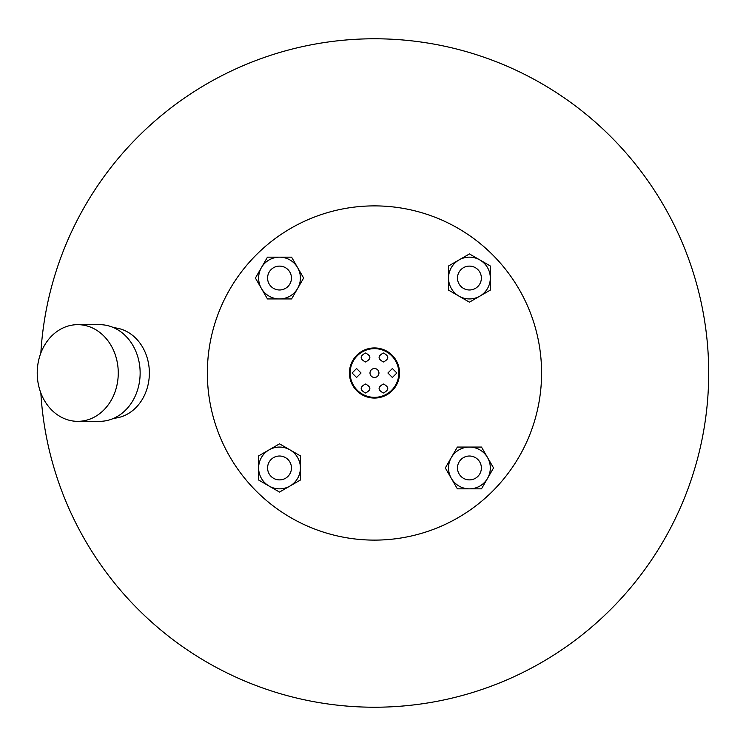 <?xml version="1.0" encoding="UTF-8"?>
<svg xmlns="http://www.w3.org/2000/svg" width="746" height="746" viewBox="0 0 746 746"><rect width="100%" height="100%" fill="white"/><g stroke="black" fill="none" stroke-linecap="round" stroke-linejoin="round"><path stroke-width="1.12" d="M40.853 352.998A334.227 334.227 0 0 1 384.479 38.923A334.227 334.227 0 0 1 708.7 373A334.227 334.227 0 0 1 384.479 707.077A334.227 334.227 0 0 1 40.853 393.002M113.868 327.736A45.357 38.018 90 0 1 116.143 328.007A45.357 38.018 90 0 1 149.349 374.361A45.357 38.018 90 0 1 113.868 418.264M108.133 404.975A48.341 40.517 90 0 1 77.743 421.341A48.341 40.517 90 0 1 50.942 409.256A48.341 40.517 90 0 1 47.352 341.025A48.341 40.517 90 0 1 77.743 324.659A48.341 40.517 90 0 1 104.543 336.744A48.341 40.517 90 0 1 108.133 404.975M77.743 324.659L99.628 324.659A48.341 40.517 90 0 1 126.428 336.744A48.341 40.517 90 0 1 137.525 390.093A48.341 40.517 90 0 1 99.628 421.341L77.743 421.341M349.417 373A25.066 25.066 0 0 0 374.473 398.066A25.066 25.066 0 0 0 399.539 373A25.066 25.066 0 0 0 374.473 347.934A25.066 25.066 0 0 0 349.417 373M350.126 373A24.348 24.348 0 0 0 374.473 397.348A24.348 24.348 0 0 0 398.821 373A24.348 24.348 0 0 0 374.473 348.652A24.348 24.348 0 0 0 350.126 373M541.587 373A167.113 167.113 0 0 0 374.473 205.887A167.113 167.113 0 0 0 207.36 373A167.113 167.113 0 0 0 374.473 540.113A167.113 167.113 0 0 0 541.587 373M457.587 276.524A11.936 11.936 0 0 0 467.91 289.886A11.936 11.936 0 0 0 481.273 279.564A11.936 11.936 0 0 0 470.95 266.21A11.936 11.936 0 0 0 457.587 276.524M457.494 278.044A11.936 11.936 0 0 0 469.43 289.98A11.936 11.936 0 0 0 481.366 278.044A11.936 11.936 0 0 0 469.43 266.108A11.936 11.936 0 0 0 457.494 278.044M448.542 265.986L469.43 253.929L490.318 265.986L490.318 278.044A20.888 20.888 0 0 1 479.874 296.134L469.43 302.167L448.542 290.101L448.542 265.986M490.318 290.101L490.318 278.044A20.888 20.888 0 0 0 458.986 259.953A20.888 20.888 0 0 0 458.986 296.134A20.888 20.888 0 0 0 479.874 296.134L490.318 290.101M365.521 384.031C359.74 386.978 359.74 389.962 365.521 392.983C371.303 390.037 371.303 387.043 365.521 384.031M383.425 384.031C377.644 387.043 377.644 390.027 383.425 392.983C389.207 389.962 389.207 386.978 383.425 384.031M387.901 373L392.377 377.476L396.853 373L392.377 368.524L387.901 373M383.425 353.017C377.644 355.963 377.644 358.947 383.425 361.969C389.207 359.022 389.207 356.038 383.425 353.017M365.521 353.017C359.74 356.029 359.74 359.022 365.521 361.969C371.303 358.947 371.303 355.963 365.521 353.017M352.093 373L356.569 377.476L361.045 373L356.569 368.524L352.093 373M369.997 373A4.476 4.476 0 0 0 374.473 377.476A4.476 4.476 0 0 0 378.949 373A4.476 4.476 0 0 0 374.473 368.524A4.476 4.476 0 0 0 369.997 373M470.95 456.114A11.936 11.936 0 0 0 457.587 466.436A11.936 11.936 0 0 0 467.91 479.79A11.936 11.936 0 0 0 481.273 469.476A11.936 11.936 0 0 0 470.95 456.114M291.36 469.476A11.936 11.936 0 0 0 281.046 456.114A11.936 11.936 0 0 0 267.683 466.436A11.936 11.936 0 0 0 277.997 479.79A11.936 11.936 0 0 0 291.36 469.476M277.997 289.886A11.936 11.936 0 0 0 291.36 279.564A11.936 11.936 0 0 0 281.046 266.21A11.936 11.936 0 0 0 267.683 276.524A11.936 11.936 0 0 0 277.997 289.886M469.43 456.02A11.936 11.936 0 0 0 457.494 467.956A11.936 11.936 0 0 0 469.43 479.892A11.936 11.936 0 0 0 481.366 467.956A11.936 11.936 0 0 0 469.43 456.02M481.487 447.068L493.554 467.956L481.487 488.844L469.43 488.844A20.888 20.888 0 0 1 451.339 478.4L445.306 467.956L457.373 447.068L481.487 447.068M457.373 488.844L469.43 488.844A20.888 20.888 0 0 0 487.52 457.512A20.888 20.888 0 0 0 451.339 457.512A20.888 20.888 0 0 0 451.339 478.4L457.373 488.844M291.453 467.956A11.936 11.936 0 0 0 279.517 456.02A11.936 11.936 0 0 0 267.581 467.956A11.936 11.936 0 0 0 279.517 479.892A11.936 11.936 0 0 0 291.453 467.956M300.414 480.014L279.517 492.071L258.629 480.014L258.629 467.956A20.888 20.888 0 0 1 269.073 449.866L279.517 443.833L300.414 455.899L300.414 480.014M258.629 455.899L258.629 467.956A20.888 20.888 0 0 0 289.961 486.047A20.888 20.888 0 0 0 289.961 449.866A20.888 20.888 0 0 0 269.073 449.866L258.629 455.899M279.517 289.98A11.936 11.936 0 0 0 291.453 278.044A11.936 11.936 0 0 0 279.517 266.108A11.936 11.936 0 0 0 267.581 278.044A11.936 11.936 0 0 0 279.517 289.98M267.46 298.932L255.402 278.044L267.46 257.156L279.517 257.156A20.888 20.888 0 0 1 297.607 267.6L303.641 278.044L291.583 298.932L267.46 298.932M291.583 257.156L279.517 257.156A20.888 20.888 0 0 0 261.426 288.488A20.888 20.888 0 0 0 297.607 288.488A20.888 20.888 0 0 0 297.607 267.6L291.583 257.156"/></g></svg>
